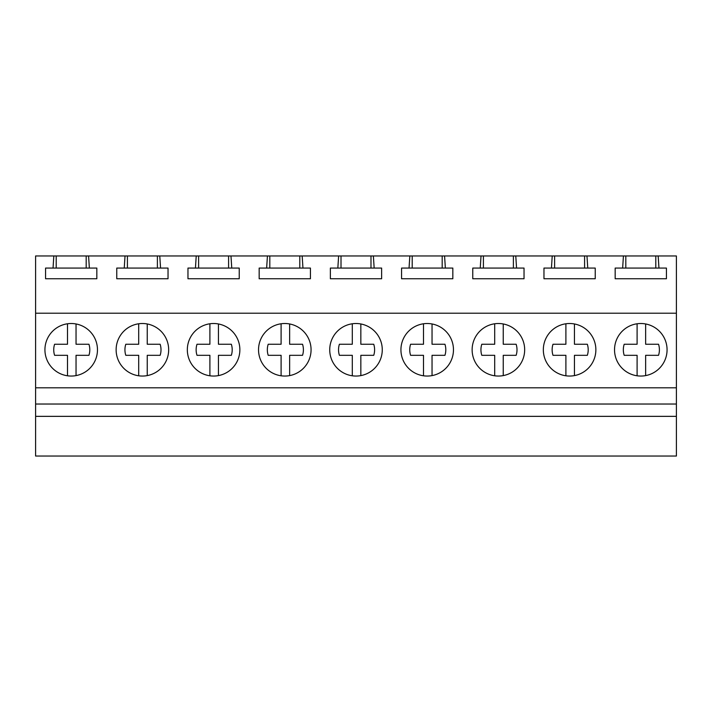 <?xml version="1.0" encoding="UTF-8"?>
<svg xmlns="http://www.w3.org/2000/svg" width="712" height="712" viewBox="0 0 712 712"><rect width="100%" height="100%" fill="white"/><g stroke="black" fill="none" stroke-linecap="round" stroke-linejoin="round"><path stroke-width="1.07" d="M53.827 255.964L88.573 255.964L89.356 268.068L96.832 268.068L96.832 278.748L45.568 278.748L45.568 268.068L53.044 268.068L53.827 255.964L35.6 255.964L35.6 456.036L676.4 456.036L676.4 416.351L35.6 416.351M35.6 404.024L676.4 404.024L676.4 416.351M35.6 387.809L676.4 387.809L676.4 404.024M35.6 313.209L676.4 313.209L676.4 387.809M94.251 362.372A26.264 26.264 0 0 0 83.794 326.728A26.264 26.264 0 0 0 48.149 337.194A26.264 26.264 0 0 0 58.606 372.839A26.264 26.264 0 0 0 94.251 362.372M521.451 362.372A26.264 26.264 0 0 0 510.993 326.728A26.264 26.264 0 0 0 475.349 337.194A26.264 26.264 0 0 0 485.807 372.839A26.264 26.264 0 0 0 521.451 362.372M236.651 362.372A26.264 26.264 0 0 0 226.194 326.728A26.264 26.264 0 0 0 190.549 337.194A26.264 26.264 0 0 0 201.006 372.839A26.264 26.264 0 0 0 236.651 362.372M119.349 337.194A26.264 26.264 0 0 0 129.806 372.839A26.264 26.264 0 0 0 165.451 362.372A26.264 26.264 0 0 0 154.994 326.728A26.264 26.264 0 0 0 119.349 337.194M379.051 362.372A26.264 26.264 0 0 0 368.594 326.728A26.264 26.264 0 0 0 332.949 337.194A26.264 26.264 0 0 0 343.407 372.839A26.264 26.264 0 0 0 379.051 362.372M307.851 362.372A26.264 26.264 0 0 0 297.393 326.728A26.264 26.264 0 0 0 261.749 337.194A26.264 26.264 0 0 0 272.207 372.839A26.264 26.264 0 0 0 307.851 362.372M592.651 362.372A26.264 26.264 0 0 0 582.193 326.728A26.264 26.264 0 0 0 546.549 337.194A26.264 26.264 0 0 0 557.007 372.839A26.264 26.264 0 0 0 592.651 362.372M404.149 337.194A26.264 26.264 0 0 0 414.607 372.839A26.264 26.264 0 0 0 450.251 362.372A26.264 26.264 0 0 0 439.793 326.728A26.264 26.264 0 0 0 404.149 337.194M617.749 337.194A26.264 26.264 0 0 0 628.207 372.839A26.264 26.264 0 0 0 663.851 362.372A26.264 26.264 0 0 0 653.394 326.728A26.264 26.264 0 0 0 617.749 337.194A26.264 26.264 0 0 0 637.098 375.785L637.098 355.315L624.202 355.315A18.04 18.04 0 0 1 624.202 344.252L637.098 344.252L637.098 323.782M88.573 255.964L623.427 255.964L622.644 268.068L615.168 268.068L615.168 278.748L666.432 278.748L666.432 268.068L658.956 268.068L658.173 255.964L676.4 255.964L676.4 313.209M586.973 255.964L587.756 268.068L595.232 268.068L595.232 278.748L543.968 278.748L543.968 268.068L587.756 268.068M552.227 255.964L551.444 268.068M515.773 255.964L516.556 268.068L524.032 268.068L524.032 278.748L472.768 278.748L472.768 268.068L516.556 268.068M481.027 255.964L480.244 268.068M444.573 255.964L445.356 268.068L452.832 268.068L452.832 278.748L401.568 278.748L401.568 268.068L445.356 268.068M409.827 255.964L409.044 268.068M373.373 255.964L374.156 268.068L381.632 268.068L381.632 278.748L330.368 278.748L330.368 268.068L374.156 268.068M338.627 255.964L337.844 268.068M302.173 255.964L302.956 268.068L310.432 268.068L310.432 278.748L259.168 278.748L259.168 268.068L302.956 268.068M267.427 255.964L266.644 268.068M230.973 255.964L231.756 268.068L239.232 268.068L239.232 278.748L187.968 278.748L187.968 268.068L231.756 268.068M196.227 255.964L195.444 268.068M159.773 255.964L160.556 268.068L168.032 268.068L168.032 278.748L116.768 278.748L116.768 268.068L160.556 268.068M125.027 255.964L124.244 268.068M623.427 255.964L658.173 255.964M53.044 268.068L89.356 268.068M56.212 255.964L56.212 268.068M86.188 255.964L86.188 268.068M622.644 268.068L658.956 268.068M625.812 255.964L625.812 268.068M655.788 255.964L655.788 268.068M127.412 255.964L127.412 268.068M157.388 255.964L157.388 268.068M198.612 255.964L198.612 268.068M228.588 255.964L228.588 268.068M269.812 255.964L269.812 268.068M299.788 255.964L299.788 268.068M341.012 255.964L341.012 268.068M370.988 255.964L370.988 268.068M412.212 255.964L412.212 268.068M442.188 255.964L442.188 268.068M483.412 255.964L483.412 268.068M513.388 255.964L513.388 268.068M554.612 255.964L554.612 268.068M584.588 255.964L584.588 268.068M67.498 375.785L67.498 355.315L54.602 355.315A18.04 18.04 0 0 1 54.602 344.252L67.498 344.252L67.498 323.782M76.042 323.969L76.042 344.252L88.938 344.252A18.04 18.04 0 0 1 88.938 355.315L76.042 355.315L76.042 375.598M138.698 375.785L138.698 355.315L125.801 355.315A18.04 18.04 0 0 1 125.801 344.252L138.698 344.252L138.698 323.782M147.242 323.969L147.242 344.252L160.138 344.252A18.04 18.04 0 0 1 160.138 355.315L147.242 355.315L147.242 375.598M209.898 375.785L209.898 355.315L197.001 355.315A18.04 18.04 0 0 1 197.001 344.252L209.898 344.252L209.898 323.782M218.442 323.969L218.442 344.252L231.338 344.252A18.04 18.04 0 0 1 231.338 355.315L218.442 355.315L218.442 375.598M281.098 375.785L281.098 355.315L268.202 355.315A18.04 18.04 0 0 1 268.202 344.252L281.098 344.252L281.098 323.782M289.642 323.969L289.642 344.252L302.538 344.252A18.04 18.04 0 0 1 302.538 355.315L289.642 355.315L289.642 375.598M352.298 375.785L352.298 355.315L339.401 355.315A18.04 18.04 0 0 1 339.401 344.252L352.298 344.252L352.298 323.782M360.842 323.969L360.842 344.252L373.738 344.252A18.04 18.04 0 0 1 373.738 355.315L360.842 355.315L360.842 375.598M423.498 375.785L423.498 355.315L410.602 355.315A18.04 18.04 0 0 1 410.602 344.252L423.498 344.252L423.498 323.782M432.042 323.969L432.042 344.252L444.938 344.252A18.04 18.04 0 0 1 444.938 355.315L432.042 355.315L432.042 375.598M494.698 375.785L494.698 355.315L481.802 355.315A18.04 18.04 0 0 1 481.802 344.252L494.698 344.252L494.698 323.782M503.242 323.969L503.242 344.252L516.138 344.252A18.04 18.04 0 0 1 516.138 355.315L503.242 355.315L503.242 375.598M546.549 337.194A26.264 26.264 0 0 0 565.898 375.785L565.898 355.315L553.002 355.315A18.04 18.04 0 0 1 553.002 344.252L565.898 344.252L565.898 323.782M574.442 323.969L574.442 344.252L587.338 344.252A18.04 18.04 0 0 1 587.338 355.315L574.442 355.315L574.442 375.598M645.642 323.969L645.642 344.252L658.538 344.252A18.04 18.04 0 0 1 658.538 355.315L645.642 355.315L645.642 375.598"/></g></svg>
